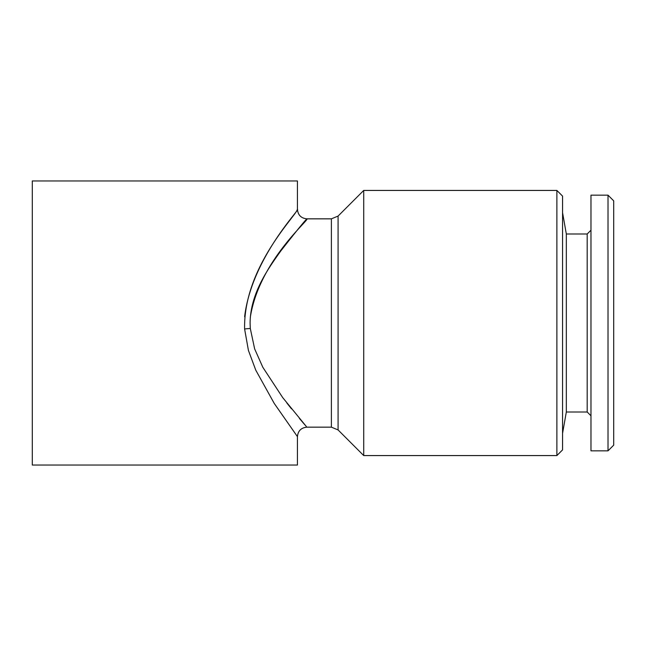 <?xml version="1.0" encoding="UTF-8"?>
<svg xmlns="http://www.w3.org/2000/svg" width="646" height="646" viewBox="0 0 646 646"><rect width="100%" height="100%" fill="white"/><g stroke="black" fill="none" stroke-linecap="round" stroke-linejoin="round"><path stroke-width="0.97" d="M590.977 230.202L587.19 233.989L587.19 412.011L566.324 412.011L566.324 233.989L562.569 212.687M608.015 450.835L608.015 195.165L590.977 195.165L590.977 450.835L608.015 450.835L613.7 445.151L613.7 200.849L608.015 195.165M556.884 190.433L556.884 455.567L562.569 449.882L562.569 196.118L556.884 190.433L363.714 190.433L363.714 455.567L338.084 429.929L338.084 216.071L363.714 190.433M250.317 317.259C259.127 260.871 310.443 219.01 306.858 218.889C304.573 220.98 295.86 231.696 280.735 251.036C267.848 269.075 250.454 293.381 250.091 323L250.301 328.475L254.645 348.88L262.825 367.283L282.714 397.613L306.365 426.546M304.993 424.963L299.429 418.463M291.499 408.861L286.864 403.023M338.084 429.929L331.39 427.159L306.907 427.159C301.157 427.725 298 430.882 297.435 436.631L274.259 403.459L255.759 370.134L248.419 350.415L244.6 328.967C243.356 267.234 296.191 215.716 297.281 209.579C302.118 207.35 251.787 257.181 244.624 316.734M297.435 436.631L297.435 465.039L32.3 465.039L32.3 180.961L297.435 180.961L297.435 209.369C298 215.118 301.157 218.275 306.907 218.841L331.39 218.841L331.39 427.159M244.6 328.967A9.472 0.493 176 0 1 250.301 328.475M566.324 412.011L562.569 433.313M587.19 412.011L590.977 415.798M338.084 216.071L331.39 218.841M556.884 455.567L363.714 455.567M587.19 233.989L566.324 233.989"/></g></svg>
